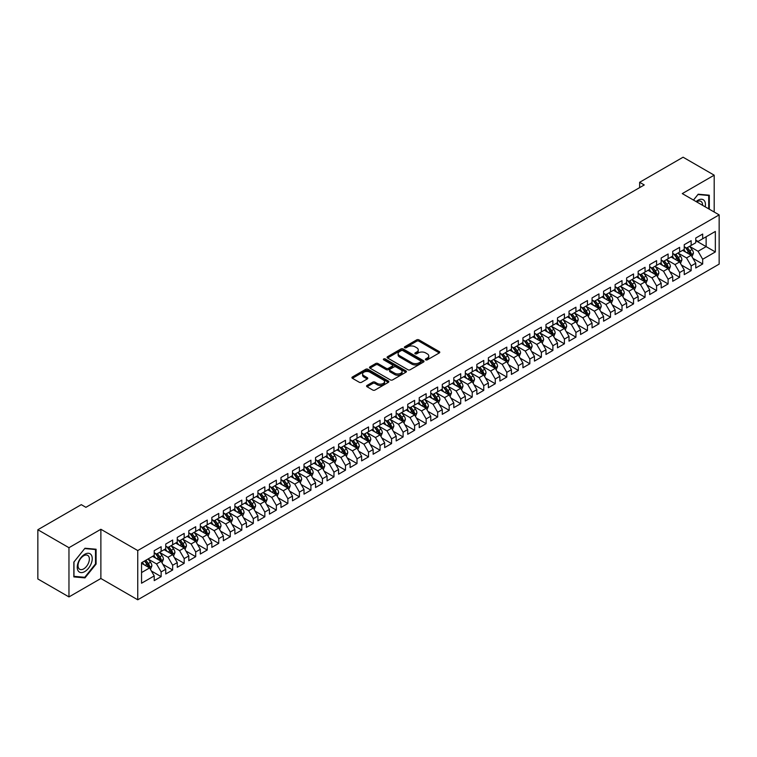 <?xml version="1.0" encoding="UTF-8"?>
<svg xmlns="http://www.w3.org/2000/svg" width="757" height="757" viewBox="0 0 757 757"><rect width="100%" height="100%" fill="white"/><g stroke="black" fill="none" stroke-linecap="round" stroke-linejoin="round"><path stroke-width="1.14" d="M425.718 359.859A1.117 0.643 0 0 0 427.298 359.859L439.315 352.923A1.599 0.927 0 0 0 439.779 352.27A1.599 0.927 0 0 0 439.315 351.617L418.962 339.865A1.599 0.927 0 0 0 416.7 339.865L404.683 346.801A1.117 0.643 0 0 0 406.263 347.718L407.815 346.82A5.119 2.952 0 0 1 415.054 346.82L416.757 347.794A5.119 2.952 0 0 1 418.252 349.885A5.119 2.952 0 0 1 416.757 351.977L415.196 352.876A1.117 0.643 0 0 0 416.785 353.784L418.337 352.885A5.119 2.952 0 0 1 425.576 352.885L427.27 353.869A5.119 2.952 0 0 1 428.765 355.96A5.119 2.952 0 0 1 427.27 358.052L425.718 358.941A1.117 0.643 0 0 0 425.718 359.859L425.718 358.941M367.05 385.436A1.599 0.927 0 0 0 366.577 386.089A1.599 0.927 0 0 0 367.05 386.742L372.756 390.044A1.599 0.927 0 0 0 375.018 390.044L388.369 382.342A1.599 0.927 0 0 0 388.833 381.689A1.599 0.927 0 0 0 388.369 381.036L368.006 369.274A1.599 0.927 0 0 0 365.745 369.274L352.402 376.986A1.599 0.927 0 0 0 351.929 377.639A1.599 0.927 0 0 0 352.402 378.292L359.301 382.276A1.599 0.927 0 0 0 361.562 382.276L367.268 378.973A1.599 0.927 0 0 0 367.741 378.32A1.599 0.927 0 0 0 367.268 377.667L363.852 375.69A4.277 2.47 0 0 1 362.594 373.949A4.277 2.47 0 0 1 365.243 371.668A4.277 2.47 0 0 1 369.899 372.198L383.307 379.938A4.277 2.47 0 0 1 384.556 381.689A4.277 2.47 0 0 1 381.916 383.969A4.277 2.47 0 0 1 377.251 383.43L375.018 382.143A1.599 0.927 0 0 0 372.756 382.143L367.05 385.436L367.05 386.742M68.963 547.699L68.963 596.923L100.88 578.499L100.88 529.275L68.963 547.699L37.85 529.739L81.292 504.654L85.901 507.322L644.254 184.954L639.646 182.295L639.646 187.613M100.88 529.275L137.746 550.557L719.15 214.884L719.15 264.117L137.746 599.79L137.746 550.557M714.192 212.026L714.192 175.179L682.284 193.603L719.15 214.884M714.192 175.179L683.088 157.21L639.646 182.295M407.928 369.738A1.599 0.927 0 0 0 410.19 369.738L423.542 362.035A1.599 0.927 0 0 0 424.005 361.382A1.599 0.927 0 0 0 423.542 360.72L403.178 348.968A1.599 0.927 0 0 0 400.917 348.968L387.575 356.679A1.599 0.927 0 0 0 387.101 357.332A1.599 0.927 0 0 0 387.575 357.985L407.928 369.738M384.121 360.105A1.117 0.643 0 0 1 385.256 360.256L405.932 372.198L392.609 379.891A1.599 0.927 0 0 1 390.347 379.891L369.984 368.139L369.984 366.833A1.599 0.927 0 0 0 369.52 367.486A1.599 0.927 0 0 0 369.984 368.139M369.984 366.833L375.699 363.53A1.599 0.927 0 0 1 377.961 363.53L386.212 368.299A1.599 0.927 0 0 0 388.473 368.299L392.268 366.114A1.599 0.927 0 0 0 392.732 365.461A1.599 0.927 0 0 0 392.268 364.808L383.676 359.84A1.117 0.643 0 0 1 385.256 358.932L405.951 370.883A1.599 0.927 0 0 1 406.424 371.536A1.599 0.927 0 0 1 405.951 372.189L405.951 370.883M695.759 240.631L706.13 246.621L706.13 236.771L715.346 231.453L702.676 238.767L702.676 234.045L695.759 238.039L695.759 242.76L691.15 245.419L691.15 240.698L684.243 244.691L684.243 249.413L679.625 252.072L679.625 247.35L672.718 251.343L672.718 256.065L668.109 258.724L668.109 254.002L661.192 257.995L661.192 262.717L656.584 265.376L656.584 260.654L649.676 264.647L649.676 269.369L645.059 272.028L645.059 267.306L638.151 271.299L638.151 276.021L633.543 278.68L633.543 273.958L626.626 277.951L626.626 282.673L622.017 285.332L622.017 280.61L615.11 284.604L615.11 289.325L610.502 291.984L610.502 287.263L603.584 291.256L603.584 295.978L598.976 298.637L598.976 293.915L592.059 297.908L592.059 302.63L587.451 305.289L587.451 300.567L580.543 304.56L580.543 309.282L575.935 311.941L575.935 307.219L569.018 311.212L569.018 315.934L564.41 318.593L564.41 313.871L557.493 317.864L557.493 322.586L552.884 325.245L552.884 320.523L545.977 324.516L545.977 329.238L541.369 331.897L541.369 327.175L534.451 331.169L534.451 335.89L529.843 338.549L529.843 333.828L522.926 337.821L522.926 342.543L518.318 345.201L518.318 340.48L511.41 344.473L511.41 349.195L506.802 351.854L506.802 347.132L499.885 351.125L499.885 355.847L495.277 358.506L495.277 353.784L488.36 357.777L488.36 362.499L483.751 365.158L483.751 360.436L476.844 364.429L476.844 369.151L472.236 371.81L472.236 367.088L465.318 371.081L465.318 375.803L460.71 378.462L460.71 373.74L453.793 377.734L453.793 382.455L449.185 385.114L449.185 380.393L442.277 384.386L442.277 389.107L437.669 391.766L437.669 387.045L430.752 391.038L430.752 395.76L426.144 398.419L426.144 393.697L419.227 397.69L419.227 402.412L414.618 405.071L414.618 400.349L407.711 404.342L407.711 409.064L403.103 411.732L403.103 407.001L396.185 410.994L396.185 415.716L391.577 418.384L391.577 413.653L384.66 417.646L384.66 422.368L380.052 425.037L380.052 420.305L373.144 424.298L373.144 429.02L368.536 431.689L368.536 426.957L361.619 430.951L361.619 435.672L357.011 438.341L357.011 433.61L350.094 437.603L350.094 442.325L345.485 444.993L345.485 440.262L338.578 444.255L338.578 448.977L333.969 451.645L333.969 446.914L327.052 450.907L327.052 455.629L322.444 458.297L322.444 453.566L315.537 457.559L315.537 462.281L310.919 464.949L310.919 460.218L304.011 464.211L304.011 468.933L299.403 471.602L299.403 466.87L292.486 470.863L292.486 475.585L287.878 478.254L287.878 473.522L280.97 477.516L280.97 482.237L276.352 484.906L276.352 480.175L269.445 484.168L269.445 488.89L264.836 491.558L264.836 486.827L257.919 490.82L257.919 495.542L253.311 498.21L253.311 493.479L246.403 497.472L246.403 502.194L241.795 504.862L241.795 500.131L234.878 504.124L234.878 508.846L230.27 511.514L230.27 506.783L223.353 510.776L223.353 515.498L218.745 518.167L218.745 513.435L211.837 517.428L211.837 522.15L207.229 524.819L207.229 520.087L200.312 524.081L200.312 528.802L195.703 531.471L195.703 526.74L188.786 530.733L188.786 535.454L184.178 538.123L184.178 533.401L177.27 537.385L177.27 542.107L172.662 544.775L172.662 540.053L165.745 544.037L165.745 548.759L161.137 551.427L161.137 546.705L154.22 550.689L154.22 555.411L141.55 562.735L141.55 583.221L154.22 575.907L149.612 567.92L141.55 563.265M715.346 231.453L715.346 251.939L702.676 259.263L698.068 251.277L689.712 246.451M692.939 258.364L702.676 263.985L702.676 259.263M702.676 263.985L695.759 267.978L695.759 263.247L691.15 265.915L686.542 257.929L678.187 253.103M681.414 265.016L691.15 270.637L691.15 265.915M691.15 270.637L684.243 274.63L684.243 269.899L679.625 272.567L675.017 264.581L666.671 259.755M669.898 271.668L679.625 277.289L679.625 272.567M679.625 277.289L672.718 281.282L672.718 276.551L668.109 279.219L663.501 271.233L655.146 266.407M658.372 278.321L668.109 283.941L668.109 279.219M668.109 283.941L661.192 287.934L661.192 283.203L656.584 285.872L651.976 277.885L643.62 273.059M646.847 284.973L656.584 290.593L656.584 285.872M656.584 290.593L649.676 294.587L649.676 289.855L645.059 292.524L640.45 284.537L632.104 279.712M635.331 291.625L645.059 297.246L645.059 292.524M645.059 297.246L638.151 301.239L638.151 296.507L633.543 299.176L628.935 291.19L620.579 286.364M623.806 298.277L633.543 303.898L633.543 299.176M633.543 303.898L626.626 307.891L626.626 303.16L622.017 305.828L617.409 297.842L609.054 293.016M612.281 304.929L622.017 310.55L622.017 305.828M622.017 310.55L615.11 314.543L615.11 309.812L610.502 312.48L605.884 304.494L597.538 299.668M600.765 311.581L610.502 317.202L610.502 312.48M610.502 317.202L603.584 321.195L603.584 316.464L598.976 319.132L594.368 311.146L586.013 306.32M589.239 318.233L598.976 323.854L598.976 319.132M598.976 323.854L592.059 327.847L592.059 323.116L587.451 325.784L582.843 317.798L574.487 312.972M577.714 324.885L587.451 330.506L587.451 325.784M587.451 330.506L580.543 334.499L580.543 329.768L575.935 332.437L571.317 324.45L562.971 319.624M566.198 331.538L575.935 337.158L575.935 332.437M575.935 337.158L569.018 341.152L569.018 336.42L564.41 339.089L559.802 331.102L551.446 326.276M554.673 338.19L564.41 343.81L564.41 339.089M564.41 343.81L557.493 347.804L557.493 343.082L552.884 345.741L548.276 337.754L539.921 332.929M543.148 344.842L552.884 350.463L552.884 345.741M552.884 350.463L545.977 354.456L545.977 349.734L541.369 352.393L536.76 344.407L528.405 339.581M531.632 351.494L541.369 357.115L541.369 352.393M541.369 357.115L534.451 361.108L534.451 356.386L529.843 359.045L525.235 351.059L516.88 346.233M520.106 358.146L529.843 363.767L529.843 359.045M529.843 363.767L522.926 367.76L522.926 363.038L518.318 365.697L513.71 357.711L505.354 352.885M508.581 364.798L518.318 370.419L518.318 365.697M518.318 370.419L511.41 374.412L511.41 369.69L506.802 372.349L502.194 364.363L493.838 359.537M497.065 371.45L506.802 377.071L506.802 372.349M506.802 377.071L499.885 381.064L499.885 376.343L495.277 379.002L490.668 371.015L482.313 366.189M485.54 378.103L495.277 383.723L495.277 379.002M495.277 383.723L488.36 387.716L488.36 382.995L483.751 385.654L479.143 377.667L470.788 372.841M474.014 384.755L483.751 390.375L483.751 385.654M483.751 390.375L476.844 394.369L476.844 389.647L472.236 392.306L467.627 384.319L459.272 379.494M462.499 391.407L472.236 397.028L472.236 392.306M472.236 397.028L465.318 401.021L465.318 396.299L460.71 398.958L456.102 390.972L447.747 386.146M450.973 398.059L460.71 403.68L460.71 398.958M460.71 403.68L453.793 407.673L453.793 402.951L449.185 405.61L444.577 397.624L436.221 392.798M439.448 404.711L449.185 410.332L449.185 405.61M449.185 410.332L442.277 414.325L442.277 409.603L437.669 412.262L433.061 404.276L424.705 399.45M427.932 411.363L437.669 416.984L437.669 412.262M437.669 416.984L430.752 420.977L430.752 416.255L426.144 418.914L421.535 410.928L413.18 406.102M416.407 418.015L426.144 423.636L426.144 418.914M426.144 423.636L419.227 427.629L419.227 422.908L414.618 425.566L410.01 417.58L401.655 412.754M404.881 424.668L414.618 430.288L414.618 425.566M414.618 430.288L407.711 434.281L407.711 429.56L403.103 432.219L398.494 424.232L390.139 419.406M393.366 431.32L403.103 436.94L403.103 432.219M403.103 436.94L396.185 440.934L396.185 436.212L391.577 438.871L386.969 430.884L378.614 426.059M381.84 437.972L391.577 443.593L391.577 438.871M391.577 443.593L384.66 447.586L384.66 442.864L380.052 445.523L375.444 437.537L367.098 432.72M370.315 444.624L380.052 450.245L380.052 445.523M380.052 450.245L373.144 454.238L373.144 449.516L368.536 452.175L363.928 444.189L355.572 439.372M358.799 451.276L368.536 456.897L368.536 452.175M368.536 456.897L361.619 460.89L361.619 456.168L357.011 458.827L352.402 450.841L344.047 446.024M347.274 457.928L357.011 463.549L357.011 458.827M357.011 463.549L350.094 467.542L350.094 462.82L345.485 465.479L340.877 457.493L332.531 452.677M335.758 464.58L345.485 470.201L345.485 465.479M345.485 470.201L338.578 474.194L338.578 469.472L333.969 472.131L329.361 464.145L321.006 459.329M324.233 471.233L333.969 476.853L333.969 472.131M333.969 476.853L327.052 480.846L327.052 476.125L322.444 478.784L317.836 470.797L309.481 465.981M312.707 477.885L322.444 483.505L322.444 478.784M322.444 483.505L315.537 487.499L315.537 482.777L310.919 485.436L306.311 477.449L297.965 472.633M301.191 484.537L310.919 490.158L310.919 485.436M310.919 490.158L304.011 494.151L304.011 489.429L299.403 492.088L294.795 484.102L286.439 479.285M289.666 491.189L299.403 496.81L299.403 492.088M299.403 496.81L292.486 500.803L292.486 496.081L287.878 498.74L283.269 490.754L274.914 485.937M278.141 497.841L287.878 503.462L287.878 498.74M287.878 503.462L280.97 507.455L280.97 502.733L276.352 505.392L271.744 497.406L263.398 492.589M266.625 504.493L276.352 510.114L276.352 505.392M276.352 510.114L269.445 514.107L269.445 509.385L264.836 512.044L260.228 504.058L251.873 499.242M255.1 511.145L264.836 516.766L264.836 512.044M264.836 516.766L257.919 520.759L257.919 516.037L253.311 518.696L248.703 510.71L240.347 505.894M243.574 517.797L253.311 523.418L253.311 518.696M253.311 523.418L246.403 527.411L246.403 522.69L241.795 525.349L237.178 517.362L228.832 512.546M232.058 524.45L241.795 530.07L241.795 525.349M241.795 530.07L234.878 534.063L234.878 529.342L230.27 532.001L225.662 524.014L217.306 519.198M220.533 531.102L230.27 536.722L230.27 532.001M230.27 536.722L223.353 540.716L223.353 535.994L218.745 538.653L214.136 530.666L205.781 525.85M209.008 537.754L218.745 543.375L218.745 538.653M218.745 543.375L211.837 547.368L211.837 542.646L207.229 545.305L202.611 537.319L194.265 532.502M197.492 544.406L207.229 550.027L207.229 545.305M207.229 550.027L200.312 554.02L200.312 549.298L195.703 551.957L191.095 543.971L182.74 539.154M185.967 551.058L195.703 556.679L195.703 551.957M195.703 556.679L188.786 560.672L188.786 555.95L184.178 558.609L179.57 550.623L171.214 545.806M174.441 557.71L184.178 563.331L184.178 558.609M184.178 563.331L177.27 567.324L177.27 562.602L172.662 565.261L168.054 557.275L159.699 552.459M162.925 564.362L172.662 569.983L172.662 565.261M172.662 569.983L165.745 573.976L165.745 569.255L161.137 571.913L156.529 563.927L148.173 559.111M151.4 571.015L161.137 576.635L161.137 571.913M161.137 576.635L154.22 580.628L154.22 575.907M154.22 552.752L156.529 554.086L161.137 551.427M141.55 572.576L149.612 567.92M165.745 546.1L168.054 547.434L172.662 544.775M156.529 563.927L161.137 561.268L152.611 556.348M165.745 569.255L161.137 561.268M177.27 539.448L179.57 540.782L184.178 538.123M168.054 557.275L172.662 554.616L164.127 549.696M177.27 562.602L172.662 554.616M188.786 532.796L191.095 534.13L195.703 531.471M179.57 550.623L184.178 547.964L175.652 543.043M188.786 555.95L184.178 547.964M200.312 526.143L202.611 527.478L207.229 524.819M191.095 543.971L195.703 541.312L187.178 536.391M200.312 549.298L195.703 541.312M211.837 519.491L214.136 520.825L218.745 518.167M202.611 537.319L207.229 534.66L198.694 529.739M211.837 542.646L207.229 534.66M223.353 512.839L225.662 514.173L230.27 511.514M214.136 530.666L218.745 528.008L210.219 523.087M223.353 535.994L218.745 528.008M234.878 506.187L237.178 507.521L241.795 504.862M225.662 524.014L230.27 521.355L221.744 516.435M234.878 529.342L230.27 521.355M246.403 499.535L248.703 500.869L253.311 498.21M237.178 517.362L241.795 514.703L233.26 509.783M246.403 522.69L241.795 514.703M257.919 492.883L260.228 494.217L264.836 491.558M248.703 510.71L253.311 508.051L244.785 503.131M257.919 516.037L253.311 508.051M269.445 486.231L271.744 487.565L276.352 484.906M260.228 504.058L264.836 501.399L256.311 496.478M269.445 509.385L264.836 501.399M280.97 479.578L283.269 480.913L287.878 478.254M271.744 497.406L276.352 494.747L267.827 489.826M280.97 502.733L276.352 494.747M292.486 472.926L294.795 474.26L299.403 471.602M283.269 490.754L287.878 488.095L279.352 483.174M292.486 496.081L287.878 488.095M304.011 466.274L306.311 467.608L310.919 464.949M294.795 484.102L299.403 481.443L290.877 476.522M304.011 489.429L299.403 481.443M315.537 459.622L317.836 460.956L322.444 458.297M306.311 477.449L310.919 474.79L302.393 469.87M315.537 482.777L310.919 474.79M327.052 452.97L329.361 454.304L333.969 451.645M317.836 470.797L322.444 468.138L313.918 463.218M327.052 476.125L322.444 468.138M338.578 446.318L340.877 447.652L345.485 444.993M329.361 464.145L333.969 461.486L325.444 456.566M338.578 469.472L333.969 461.486M350.094 439.666L352.402 441L357.011 438.341M340.877 457.493L345.485 454.834L336.96 449.913M350.094 462.82L345.485 454.834M361.619 433.013L363.928 434.348L368.536 431.689M352.402 450.841L357.011 448.182L348.485 443.261M361.619 456.168L357.011 448.182M373.144 426.361L375.444 427.696L380.052 425.037M363.928 444.189L368.536 441.53L360.01 436.609M373.144 449.516L368.536 441.53M384.66 419.709L386.969 421.043L391.577 418.384M375.444 437.537L380.052 434.878L371.526 429.957M384.66 442.864L380.052 434.878M396.185 413.057L398.494 414.391L403.103 411.732M386.969 430.884L391.577 428.225L383.051 423.305M396.185 436.212L391.577 428.225M407.711 406.405L410.01 407.739L414.618 405.071M398.494 424.232L403.103 421.573L394.577 416.653M407.711 429.56L403.103 421.573M419.227 399.753L421.535 401.087L426.144 398.419M410.01 417.58L414.618 414.921L406.093 410.001M419.227 422.908L414.618 414.921M430.752 393.101L433.061 394.435L437.669 391.766M421.535 410.928L426.144 408.269L417.618 403.349M430.752 416.255L426.144 408.269M442.277 386.448L444.577 387.783L449.185 385.114M433.061 404.276L437.669 401.617L429.143 396.696M442.277 409.603L437.669 401.617M453.793 379.796L456.102 381.131L460.71 378.462M444.577 397.624L449.185 394.965L440.659 390.044M453.793 402.951L449.185 394.965M465.318 373.144L467.627 374.478L472.236 371.81M456.102 390.972L460.71 388.313L452.184 383.392M465.318 396.299L460.71 388.313M476.844 366.492L479.143 367.826L483.751 365.158M467.627 384.319L472.236 381.66L463.71 376.74M476.844 389.647L472.236 381.66M488.36 359.84L490.668 361.174L495.277 358.506M479.143 377.667L483.751 375.008L475.226 370.088M488.36 382.995L483.751 375.008M499.885 353.188L502.194 354.522L506.802 351.854M490.668 371.015L495.277 368.356L486.751 363.436M499.885 376.343L495.277 368.356M511.41 346.536L513.71 347.87L518.318 345.201M502.194 364.363L506.802 361.704L498.276 356.784M511.41 369.69L506.802 361.704M522.926 339.884L525.235 341.218L529.843 338.549M513.71 357.711L518.318 355.052L509.792 350.131M522.926 363.038L518.318 355.052M534.451 333.231L536.76 334.566L541.369 331.897M525.235 351.059L529.843 348.4L521.318 343.479M534.451 356.386L529.843 348.4M545.977 326.579L548.276 327.913L552.884 325.245M536.76 344.407L541.369 341.748L532.833 336.827M545.977 349.734L541.369 341.748M557.493 319.927L559.802 321.261L564.41 318.593M548.276 337.754L552.884 335.096L544.359 330.175M557.493 343.082L552.884 335.096M569.018 313.275L571.317 314.609L575.935 311.941M559.802 331.102L564.41 328.443L555.884 323.523M569.018 336.42L564.41 328.443M580.543 306.623L582.843 307.957L587.451 305.289M571.317 324.45L575.935 321.791L567.4 316.871M580.543 329.768L575.935 321.791M592.059 299.971L594.368 301.305L598.976 298.637M582.843 317.798L587.451 315.139L578.925 310.219M592.059 323.116L587.451 315.139M603.584 293.319L605.884 294.653L610.502 291.984M594.368 311.146L598.976 308.487L590.451 303.566M603.584 316.464L598.976 308.487M615.11 286.666L617.409 288.001L622.017 285.332M605.884 304.494L610.502 301.835L601.966 296.914M615.11 309.812L610.502 301.835M626.626 280.014L628.935 281.349L633.543 278.68M617.409 297.842L622.017 295.183L613.492 290.262M626.626 303.16L622.017 295.183M638.151 273.362L640.45 274.696L645.059 272.028M628.935 291.19L633.543 288.531L625.017 283.61M638.151 296.507L633.543 288.531M649.676 266.71L651.976 268.044L656.584 265.376M640.45 284.537L645.059 281.878L636.533 276.958M649.676 289.855L645.059 281.878M661.192 260.058L663.501 261.392L668.109 258.724M651.976 277.885L656.584 275.226L648.058 270.306M661.192 283.203L656.584 275.226M672.718 253.406L675.017 254.74L679.625 252.072M663.501 271.233L668.109 268.574L659.584 263.654M672.718 276.551L668.109 268.574M684.243 246.754L686.542 248.088L691.15 245.419M675.017 264.581L679.625 261.922L671.099 257.002M684.243 269.899L679.625 261.922M695.759 240.101L698.068 241.436L702.676 238.767M686.542 257.929L691.15 255.27L682.625 250.349M695.759 263.247L691.15 255.27M37.85 529.739L37.85 578.963L68.963 596.923M100.88 578.499L137.746 599.79M698.068 251.277L706.13 246.621L715.346 251.939M709.3 209.197L709.3 195.202L698.181 194.208L693.478 200.066M96.092 564.06L96.092 549.232L84.973 548.238L73.855 562.072L73.855 576.9L84.973 577.894L96.092 564.06L95.514 563.728M426.163 360.02L427.27 359.376A5.119 2.952 0 0 0 428.765 357.285L428.765 355.96M418.252 349.885L418.252 351.22A5.119 2.952 0 0 1 416.757 353.301L415.64 353.945M439.297 352.932L418.962 341.189A1.599 0.927 0 0 0 416.7 341.189L405.127 347.87M423.513 362.045L403.178 350.302A1.599 0.927 0 0 0 400.917 350.302L387.593 357.995M420.712 361.837A1.117 0.643 0 0 0 420.712 360.919L402.838 350.605A1.117 0.643 0 0 0 401.257 350.605L399.62 351.551A5.119 2.952 0 0 0 398.116 353.642A5.119 2.952 0 0 0 399.62 355.733L411.836 362.783A5.119 2.952 0 0 0 419.075 362.783L420.712 361.837L420.712 363.161A1.117 0.643 0 0 0 421.034 362.707L421.034 361.382M398.116 353.642L398.116 354.967A5.119 2.952 0 0 0 399.62 357.058L399.62 355.733M420.712 363.161L419.075 364.108A5.119 2.952 0 0 1 411.836 364.108L399.62 357.058M370.012 368.148L375.699 364.865L375.699 363.53M392.732 365.461L392.732 366.785A1.599 0.927 0 0 1 392.268 367.438L388.473 369.634A1.599 0.927 0 0 1 386.212 369.634L377.961 364.865A1.599 0.927 0 0 0 375.699 364.865M394.785 373.248A4.277 2.47 0 0 0 399.45 373.778A4.277 2.47 0 0 0 402.09 371.498A4.277 2.47 0 0 0 400.832 369.747L396.11 367.022A1.599 0.927 0 0 0 393.848 367.022L390.063 369.217A1.599 0.927 0 0 0 389.59 369.87A1.599 0.927 0 0 0 390.063 370.523L394.785 373.248L394.785 374.573A4.277 2.47 0 0 0 399.45 375.112A4.277 2.47 0 0 0 402.09 372.832L402.09 371.498M389.59 369.87L389.59 371.195A1.599 0.927 0 0 0 390.063 371.848L390.063 370.523M394.785 374.573L390.063 371.848M384.556 381.689L384.556 383.014A4.277 2.47 0 0 1 381.916 385.294A4.277 2.47 0 0 1 377.251 384.764L375.018 383.468A1.599 0.927 0 0 0 372.756 383.468L367.069 386.761M362.594 373.949L362.594 375.273A4.277 2.47 0 0 0 363.852 377.024L363.852 375.69M367.249 378.983L363.852 377.024M388.341 382.351L368.006 370.608A1.599 0.927 0 0 0 365.745 370.608L352.421 378.301M83.8 577.212L84.973 577.894M692.002 256.746L693.431 253.254A4.315 2.489 -120 0 0 692.059 249.583L689.608 246.318M685.71 252.128L683.845 249.64M685.265 247.34L688.482 251.646A4.315 2.489 60 0 1 689.722 254.238L691.103 253.444A4.315 2.489 -120 0 0 689.864 250.841L687.413 247.577M686.022 247.785L689.04 251.816A2.195 1.268 60 0 1 689.447 252.488L691.103 253.444M680.486 263.398L681.906 259.906A4.315 2.489 -120 0 0 680.534 256.235L678.083 252.97M674.184 258.78L672.32 256.292M673.739 253.992L676.957 258.298A4.315 2.489 60 0 1 678.196 260.891L679.578 260.096A4.315 2.489 -120 0 0 678.348 257.494L675.897 254.229M674.496 254.437L677.524 258.468A2.195 1.268 60 0 1 677.922 259.14L679.578 260.096M668.961 270.05L670.39 266.559A4.315 2.489 -120 0 0 669.008 262.887L666.567 259.623M662.659 265.433L660.804 262.944M662.214 260.645L665.441 264.95A4.315 2.489 60 0 1 666.671 267.543L668.053 266.748A4.315 2.489 -120 0 0 666.822 264.146L664.372 260.881M662.981 261.089L665.999 265.12A2.195 1.268 60 0 1 666.397 265.792L668.053 266.748M705.212 206.841A10.589 6.113 120 0 0 704.436 200.832A10.589 6.113 120 0 0 696.109 201.58M702.562 205.317A8.015 4.627 120 0 0 701.805 202.185A8.015 4.627 120 0 0 700.906 201.353A8.015 4.627 120 0 0 696.648 201.901M697.926 194.521L708.722 195.505L708.722 208.866M708.013 195.088L708.722 195.505M693.497 200.075L697.954 194.54M78.255 571.005A10.589 6.113 120 0 0 88.493 568.261A10.589 6.113 120 0 0 91.228 554.862A10.589 6.113 120 0 0 80.999 557.606A10.589 6.113 120 0 0 78.255 571.005M78.785 568.431A8.015 4.627 120 0 0 79.684 569.273A8.015 4.627 120 0 0 87.15 565.526A8.015 4.627 120 0 0 88.607 556.215A8.015 4.627 120 0 0 87.708 555.383A8.015 4.627 120 0 0 80.242 559.12A8.015 4.627 120 0 0 78.785 568.431M84.746 548.57L95.514 549.535L95.514 563.899L84.746 577.298L73.968 576.332L73.968 561.968L84.718 548.551M94.805 549.118L95.514 549.535M657.436 276.702L658.864 273.211A4.315 2.489 -120 0 0 657.492 269.539L655.042 266.275M651.143 272.085L649.279 269.596M650.698 267.297L653.916 271.602A4.315 2.489 60 0 1 655.155 274.195L656.537 273.4A4.315 2.489 -120 0 0 655.297 270.798L652.856 267.533M651.455 267.741L654.474 271.772A2.195 1.268 60 0 1 654.881 272.444L656.537 273.4M645.92 283.355L647.349 279.863A4.315 2.489 -120 0 0 645.967 276.191L643.516 272.927M639.618 278.737L637.754 276.248M639.173 273.949L642.39 278.254A4.315 2.489 60 0 1 643.63 280.847L645.011 280.052A4.315 2.489 -120 0 0 643.781 277.45L641.33 274.185M639.93 274.394L642.958 278.425A2.195 1.268 60 0 1 643.355 279.096L645.011 280.052M634.394 290.007L635.823 286.515A4.315 2.489 -120 0 0 634.442 282.844L632 279.579M628.092 285.389L626.238 282.9M627.648 280.601L630.874 284.906A4.315 2.489 60 0 1 632.104 287.499L633.495 286.704A4.315 2.489 -120 0 0 632.256 284.102L629.805 280.838M628.414 281.046L631.433 285.077A2.195 1.268 60 0 1 631.83 285.749L633.495 286.704M622.869 296.659L624.298 293.177A4.315 2.489 -120 0 0 622.926 289.496L620.475 286.231M616.577 292.041L614.712 289.553M616.132 287.253L619.349 291.559A4.315 2.489 60 0 1 620.589 294.151L621.97 293.356A4.315 2.489 -120 0 0 620.731 290.754L618.289 287.49M616.889 287.698L619.907 291.729A2.195 1.268 60 0 1 620.314 292.401L621.97 293.356M611.353 303.311L612.782 299.829A4.315 2.489 -120 0 0 611.401 296.148L608.95 292.883M605.051 298.693L603.187 296.205M604.606 293.905L607.824 298.211A4.315 2.489 60 0 1 609.063 300.803L610.445 300.009A4.315 2.489 -120 0 0 609.215 297.416L606.764 294.142M605.363 294.35L608.391 298.381A2.195 1.268 60 0 1 608.789 299.053L610.445 300.009M599.828 309.963L601.257 306.481A4.315 2.489 -120 0 0 599.875 302.8L597.434 299.535M593.526 305.345L591.671 302.857M593.081 300.557L596.308 304.863A4.315 2.489 60 0 1 597.538 307.456L598.929 306.661A4.315 2.489 -120 0 0 597.689 304.068L595.239 300.794M593.848 301.002L596.866 305.033A2.195 1.268 60 0 1 597.264 305.705L598.929 306.661M588.303 316.615L589.731 313.133A4.315 2.489 -120 0 0 588.359 309.452L585.909 306.188M582.01 311.998L580.146 309.509M581.565 307.21L584.783 311.515A4.315 2.489 60 0 1 586.022 314.108L587.404 313.313A4.315 2.489 -120 0 0 586.164 310.72L583.723 307.446M582.322 307.654L585.341 311.685A2.195 1.268 60 0 1 585.748 312.357L587.404 313.313M576.787 323.267L578.216 319.785A4.315 2.489 -120 0 0 576.834 316.104L574.383 312.84M570.485 318.65L568.621 316.161M570.04 313.862L573.257 318.167A4.315 2.489 60 0 1 574.497 320.76L575.878 319.965A4.315 2.489 -120 0 0 574.648 317.372L572.197 314.098M570.797 314.306L573.825 318.337A2.195 1.268 60 0 1 574.222 319.009L575.878 319.965M565.261 329.92L566.69 326.437A4.315 2.489 -120 0 0 565.309 322.756L562.867 319.492M558.959 325.302L557.105 322.813M558.515 320.514L561.741 324.819A4.315 2.489 60 0 1 562.971 327.412L564.362 326.617A4.315 2.489 -120 0 0 563.123 324.024L560.672 320.75M559.281 320.959L562.3 324.99A2.195 1.268 60 0 1 562.697 325.661L564.362 326.617M553.736 336.572L555.165 333.089A4.315 2.489 -120 0 0 553.793 329.409L551.342 326.144M547.443 331.954L545.579 329.465M546.999 327.166L550.216 331.471A4.315 2.489 60 0 1 551.456 334.064L552.837 333.269A4.315 2.489 -120 0 0 551.598 330.677L549.156 327.403M547.756 327.611L550.774 331.642A2.195 1.268 60 0 1 551.181 332.314L552.837 333.269M542.22 343.224L543.649 339.742A4.315 2.489 -120 0 0 542.267 336.061L539.817 332.796M535.918 338.606L534.054 336.117M535.473 333.818L538.7 338.124A4.315 2.489 60 0 1 539.93 340.716L541.312 339.921A4.315 2.489 -120 0 0 540.082 337.329L537.631 334.055M536.23 334.263L539.258 338.294A2.195 1.268 60 0 1 539.656 338.966L541.312 339.921M530.695 349.876L532.124 346.394A4.315 2.489 -120 0 0 530.742 342.713L528.301 339.448M524.393 345.258L522.538 342.77M523.948 340.47L527.175 344.776A4.315 2.489 60 0 1 528.405 347.368L529.796 346.574A4.315 2.489 -120 0 0 528.556 343.981L526.106 340.707M524.715 340.915L527.733 344.946A2.195 1.268 60 0 1 528.131 345.618L529.796 346.574M519.17 356.528L520.598 353.046A4.315 2.489 -120 0 0 519.226 349.365L516.776 346.1M512.877 351.91L511.013 349.422M512.432 347.122L515.649 351.428A4.315 2.489 60 0 1 516.889 354.021L518.271 353.226A4.315 2.489 -120 0 0 517.031 350.633L514.59 347.359M513.189 347.567L516.208 351.598A2.195 1.268 60 0 1 516.615 352.27L518.271 353.226M507.654 363.18L509.083 359.698A4.315 2.489 -120 0 0 507.701 356.017L505.25 352.753M501.352 358.563L499.497 356.074M500.907 353.774L504.134 358.08A4.315 2.489 60 0 1 505.364 360.673L506.745 359.878A4.315 2.489 -120 0 0 505.515 357.285L503.064 354.011M501.664 354.219L504.692 358.25A2.195 1.268 60 0 1 505.089 358.922L506.745 359.878M496.128 369.832L497.557 366.35A4.315 2.489 -120 0 0 496.176 362.669L493.734 359.405M489.826 365.215L487.972 362.726M489.382 360.427L492.608 364.732A4.315 2.489 60 0 1 493.848 367.325L495.229 366.53A4.315 2.489 -120 0 0 493.99 363.937L491.539 360.663M490.148 360.871L493.167 364.902A2.195 1.268 60 0 1 493.564 365.574L495.229 366.53M484.603 376.484L486.032 373.002A4.315 2.489 -120 0 0 484.66 369.321L482.209 366.057M478.31 371.867L476.446 369.378M477.866 367.079L481.083 371.384A4.315 2.489 60 0 1 482.323 373.977L483.704 373.182A4.315 2.489 -120 0 0 482.464 370.589L480.023 367.315M478.623 367.524L481.651 371.555A2.195 1.268 60 0 1 482.048 372.226L483.704 373.182M473.087 383.137L474.516 379.654A4.315 2.489 -120 0 0 473.134 375.974L470.684 372.709M466.785 378.519L464.93 376.03M466.34 373.731L469.567 378.036A4.315 2.489 60 0 1 470.797 380.629L472.179 379.834A4.315 2.489 -120 0 0 470.949 377.241L468.498 373.967M467.097 374.176L470.125 378.207A2.195 1.268 60 0 1 470.523 378.878L472.179 379.834M461.562 389.789L462.991 386.307A4.315 2.489 -120 0 0 461.609 382.626L459.168 379.361M455.269 385.171L453.405 382.682M454.815 380.383L458.042 384.688A4.315 2.489 60 0 1 459.281 387.281L460.663 386.486A4.315 2.489 -120 0 0 459.423 383.894L456.973 380.62M455.582 380.828L458.6 384.859A2.195 1.268 60 0 1 458.997 385.531L460.663 386.486M450.037 396.441L451.465 392.959A4.315 2.489 -120 0 0 450.093 389.278L447.642 386.013M443.744 391.823L441.88 389.335M443.299 387.035L446.516 391.341A4.315 2.489 60 0 1 447.756 393.933L449.138 393.138A4.315 2.489 -120 0 0 447.898 390.546L445.457 387.272M444.056 387.48L447.084 391.511A2.195 1.268 60 0 1 447.482 392.183L449.138 393.138M438.521 403.093L439.949 399.611A4.315 2.489 -120 0 0 438.568 395.93L436.117 392.665M432.219 398.475L430.364 395.987M431.774 393.687L435.001 397.993A4.315 2.489 60 0 1 436.231 400.585L437.612 399.791A4.315 2.489 -120 0 0 436.382 397.198L433.931 393.924M432.531 394.132L435.559 398.163A2.195 1.268 60 0 1 435.956 398.835L437.612 399.791M426.995 409.745L428.424 406.263A4.315 2.489 -120 0 0 427.043 402.582L424.601 399.317M420.703 405.127L418.839 402.639M420.249 400.339L423.475 404.645A4.315 2.489 60 0 1 424.715 407.238L426.096 406.443A4.315 2.489 -120 0 0 424.857 403.85L422.406 400.576M421.015 400.784L424.034 404.815A2.195 1.268 60 0 1 424.431 405.487L426.096 406.443M415.47 416.397L416.899 412.915A4.315 2.489 -120 0 0 415.527 409.234L413.076 405.97M409.177 411.78L407.313 409.291M408.733 407.001L411.95 411.297A4.315 2.489 60 0 1 413.19 413.89L414.571 413.095A4.315 2.489 -120 0 0 413.331 410.502L410.89 407.228M409.49 407.436L412.518 411.467A2.195 1.268 60 0 1 412.915 412.139L414.571 413.095M403.954 423.049L405.383 419.567A4.315 2.489 -120 0 0 404.001 415.886L401.551 412.622M397.652 418.432L395.797 415.943M397.207 413.653L400.434 417.949A4.315 2.489 60 0 1 401.664 420.542L403.046 419.747A4.315 2.489 -120 0 0 401.816 417.154L399.365 413.88M397.964 414.088L400.992 418.119A2.195 1.268 60 0 1 401.39 418.791L403.046 419.747M392.429 429.702L393.858 426.219A4.315 2.489 -120 0 0 392.476 422.538L390.035 419.274M386.136 425.084L384.272 422.595M385.692 420.305L388.909 424.601A4.315 2.489 60 0 1 390.148 427.194L391.53 426.399A4.315 2.489 -120 0 0 390.29 423.806L387.839 420.532M386.448 420.741L389.467 424.772A2.195 1.268 60 0 1 389.874 425.443L391.53 426.399M380.903 436.354L382.332 432.872A4.315 2.489 -120 0 0 380.96 429.191L378.509 425.926M374.611 431.736L372.747 429.247M374.166 426.957L377.383 431.253A4.315 2.489 60 0 1 378.623 433.846L380.005 433.051A4.315 2.489 -120 0 0 378.765 430.459L376.324 427.185M374.923 427.393L377.951 431.424A2.195 1.268 60 0 1 378.349 432.096L380.005 433.051M369.388 443.006L370.816 439.524A4.315 2.489 -120 0 0 369.435 435.843L366.984 432.578M363.086 438.388L361.231 435.9M362.641 433.61L365.868 437.906A4.315 2.489 60 0 1 367.098 440.498L368.479 439.703A4.315 2.489 -120 0 0 367.249 437.111L364.798 433.837M363.398 434.045L366.426 438.076A2.195 1.268 60 0 1 366.823 438.748L368.479 439.703M357.862 449.658L359.291 446.176A4.315 2.489 -120 0 0 357.91 442.495L355.468 439.23M351.57 445.04L349.706 442.552M351.125 440.262L354.342 444.558A4.315 2.489 60 0 1 355.582 447.15L356.963 446.356A4.315 2.489 -120 0 0 355.724 443.763L353.273 440.489M351.882 440.697L354.901 444.728A2.195 1.268 60 0 1 355.307 445.4L356.963 446.356M346.346 456.31L347.766 452.828A4.315 2.489 -120 0 0 346.394 449.147L343.943 445.882M340.044 451.692L338.18 449.204M339.6 446.914L342.817 451.21A4.315 2.489 60 0 1 344.057 453.812L345.438 453.008A4.315 2.489 -120 0 0 344.198 450.415L341.757 447.141M340.357 447.349L343.385 451.38A2.195 1.268 60 0 1 343.782 452.052L345.438 453.008M334.821 462.962L336.25 459.48A4.315 2.489 -120 0 0 334.868 455.799L332.427 452.535M328.519 458.345L326.664 455.856M328.074 453.566L331.301 457.862A4.315 2.489 60 0 1 332.531 460.464L333.913 459.66A4.315 2.489 -120 0 0 332.683 457.067L330.232 453.793M328.841 454.001L331.859 458.032A2.195 1.268 60 0 1 332.257 458.704L333.913 459.66M323.296 469.614L324.725 466.132A4.315 2.489 -120 0 0 323.353 462.451L320.902 459.187M317.003 464.997L315.139 462.508M316.558 460.218L319.776 464.514A4.315 2.489 60 0 1 321.015 467.116L322.397 466.312A4.315 2.489 -120 0 0 321.157 463.719L318.706 460.445M317.315 460.653L320.334 464.684A2.195 1.268 60 0 1 320.741 465.356L322.397 466.312M311.78 476.267L313.199 472.784A4.315 2.489 -120 0 0 311.827 469.103L309.376 465.839M305.478 471.649L303.614 469.16M305.033 466.87L308.25 471.166A4.315 2.489 60 0 1 309.49 473.768L310.872 472.964A4.315 2.489 -120 0 0 309.641 470.371L307.191 467.097M305.79 467.306L308.818 471.337A2.195 1.268 60 0 1 309.216 472.008L310.872 472.964M300.255 482.919L301.683 479.436A4.315 2.489 -120 0 0 300.302 475.756L297.861 472.491M293.953 478.301L292.098 475.812M293.508 473.522L296.735 477.818A4.315 2.489 60 0 1 297.965 480.421L299.346 479.616A4.315 2.489 -120 0 0 298.116 477.024L295.665 473.75M294.274 473.958L297.293 477.989A2.195 1.268 60 0 1 297.69 478.661L299.346 479.616M288.729 489.571L290.158 486.089A4.315 2.489 -120 0 0 288.786 482.408L286.335 479.143M282.437 484.953L280.573 482.464M281.992 480.175L285.209 484.471A4.315 2.489 60 0 1 286.449 487.073L287.83 486.268A4.315 2.489 -120 0 0 286.591 483.676L284.149 480.402M282.749 480.61L285.767 484.641A2.195 1.268 60 0 1 286.174 485.313L287.83 486.268M277.213 496.223L278.642 492.741A4.315 2.489 -120 0 0 277.261 489.06L274.81 485.795M270.911 491.605L269.047 489.117M270.467 486.827L273.684 491.123A4.315 2.489 60 0 1 274.923 493.725L276.305 492.921A4.315 2.489 -120 0 0 275.075 490.328L272.624 487.054M271.224 487.262L274.252 491.293A2.195 1.268 60 0 1 274.649 491.965L276.305 492.921M265.688 502.875L267.117 499.393A4.315 2.489 -120 0 0 265.735 495.712L263.294 492.447M259.386 498.257L257.531 495.769M258.941 493.479L262.168 497.775A4.315 2.489 60 0 1 263.398 500.377L264.789 499.573A4.315 2.489 -120 0 0 263.55 496.98L261.099 493.706M259.708 493.914L262.726 497.945A2.195 1.268 60 0 1 263.124 498.617L264.789 499.573M254.163 509.527L255.592 506.045A4.315 2.489 -120 0 0 254.22 502.364L251.769 499.1M247.87 504.91L246.006 502.421M247.425 500.131L250.643 504.427A4.315 2.489 60 0 1 251.882 507.029L253.264 506.225A4.315 2.489 -120 0 0 252.024 503.632L249.583 500.358M248.182 500.566L251.201 504.597A2.195 1.268 60 0 1 251.608 505.269L253.264 506.225M242.647 516.179L244.076 512.697A4.315 2.489 -120 0 0 242.694 509.016L240.243 505.752M236.345 511.562L234.481 509.073M235.9 506.783L239.117 511.079A4.315 2.489 60 0 1 240.357 513.681L241.738 512.877A4.315 2.489 -120 0 0 240.508 510.284L238.058 507.01M236.657 507.218L239.685 511.249A2.195 1.268 60 0 1 240.083 511.921L241.738 512.877M231.122 522.832L232.55 519.349A4.315 2.489 -120 0 0 231.169 515.668L228.728 512.404M224.82 518.214L222.965 515.725M224.375 513.435L227.602 517.731A4.315 2.489 60 0 1 228.832 520.333L230.223 519.529A4.315 2.489 -120 0 0 228.983 516.936L226.532 513.662M225.141 513.871L228.16 517.902A2.195 1.268 60 0 1 228.557 518.573L230.223 519.529M219.596 529.484L221.025 526.001A4.315 2.489 -120 0 0 219.653 522.321L217.202 519.056M213.304 524.866L211.44 522.377M212.859 520.087L216.076 524.383A4.315 2.489 60 0 1 217.316 526.986L218.697 526.181A4.315 2.489 -120 0 0 217.458 523.589L215.016 520.314M213.616 520.523L216.634 524.554A2.195 1.268 60 0 1 217.041 525.226L218.697 526.181M208.08 536.136L209.509 532.654A4.315 2.489 -120 0 0 208.128 528.973L205.677 525.708M201.778 531.518L199.914 529.029M201.334 526.74L204.551 531.036A4.315 2.489 60 0 1 205.79 533.638L207.172 532.833A4.315 2.489 -120 0 0 205.942 530.241L203.491 526.967M202.091 527.175L205.119 531.206A2.195 1.268 60 0 1 205.516 531.878L207.172 532.833M196.555 542.788L197.984 539.306A4.315 2.489 -120 0 0 196.602 535.625L194.161 532.36M190.253 538.17L188.398 535.682M189.808 533.392L193.035 537.688A4.315 2.489 60 0 1 194.265 540.29L195.656 539.486A4.315 2.489 -120 0 0 194.417 536.893L191.966 533.619M190.575 533.827L193.593 537.858A2.195 1.268 60 0 1 193.991 538.53L195.656 539.486M185.03 549.44L186.459 545.958A4.315 2.489 -120 0 0 185.087 542.277L182.636 539.012M178.737 544.822L176.873 542.334M178.292 540.044L181.51 544.34A4.315 2.489 60 0 1 182.749 546.942L184.131 546.138A4.315 2.489 -120 0 0 182.891 543.545L180.45 540.271M179.049 540.479L182.068 544.51A2.195 1.268 60 0 1 182.475 545.182L184.131 546.138M173.514 556.092L174.943 552.61A4.315 2.489 -120 0 0 173.561 548.929L171.11 545.665M167.212 551.474L165.348 548.986M166.767 546.696L169.994 550.992A4.315 2.489 60 0 1 171.224 553.594L172.605 552.79A4.315 2.489 -120 0 0 171.375 550.197L168.925 546.923M167.524 547.131L170.552 551.162A2.195 1.268 60 0 1 170.95 551.834L172.605 552.79M161.989 562.744L163.417 559.262A4.315 2.489 -120 0 0 162.036 555.581L159.595 552.317M155.687 558.127L153.832 555.638M155.242 553.348L158.468 557.644A4.315 2.489 60 0 1 159.699 560.246L161.09 559.442A4.315 2.489 -120 0 0 159.85 556.849L157.399 553.575M156.008 553.783L159.027 557.814A2.195 1.268 60 0 1 159.424 558.486L161.09 559.442M150.463 569.396L151.892 565.914A4.315 2.489 -120 0 0 150.52 562.233L148.069 558.969M144.171 564.779L142.307 562.29M144.502 561.032L146.943 564.296A4.315 2.489 60 0 1 148.183 566.898L149.564 566.094A4.315 2.489 -120 0 0 148.325 563.501L145.883 560.227M144.795 560.852L147.501 564.467A2.195 1.268 60 0 1 147.908 565.138L149.564 566.094M427.27 359.376L427.27 358.052M415.196 353.784L415.196 352.876M416.757 353.301L416.757 351.977M404.683 347.718L404.683 346.801M416.7 341.189L416.7 339.865M418.962 341.189L418.962 339.865M439.315 352.923L439.315 351.617M387.575 357.985L387.575 356.679M400.917 350.302L400.917 348.968M403.178 350.302L403.178 348.968M423.542 362.035L423.542 360.72M411.836 364.108L411.836 362.783M419.075 364.108L419.075 362.783M377.961 364.865L377.961 363.53M386.212 369.634L386.212 368.299M388.473 369.634L388.473 368.299M392.268 367.438L392.268 366.114M385.256 360.256L385.256 358.932M372.756 383.468L372.756 382.143M375.018 383.468L375.018 382.143M377.251 384.764L377.251 383.43M367.268 378.973L367.268 377.667M352.402 378.292L352.402 376.986M365.745 370.608L365.745 369.274M368.006 370.608L368.006 369.274M388.369 382.342L388.369 381.036M690.611 254.958L693.403 253.34M689.864 250.841L692.059 249.583M686.675 252.687L688.482 251.646M679.086 261.61L681.877 259.992M678.348 257.494L680.534 256.235M675.159 259.339L676.957 258.298M667.57 268.262L670.361 266.644M666.822 264.146L669.008 262.887M663.634 265.991L665.441 264.95M656.045 274.914L658.836 273.296M655.297 270.798L657.492 269.539M652.108 272.643L653.916 271.602M644.519 281.566L647.32 279.948M643.781 277.45L645.967 276.191M640.592 279.295L642.39 278.254M633.003 288.218L635.795 286.6M632.256 284.102L634.442 282.844M629.067 285.947L630.874 284.906M621.478 294.87L624.27 293.252M620.731 290.754L622.926 289.496M617.542 292.599L619.349 291.559M609.953 301.523L612.754 299.904M609.215 297.416L611.401 296.148M606.026 299.252L607.824 298.211M598.437 308.175L601.228 306.557M597.689 304.068L599.875 302.8M594.5 305.904L596.308 304.863M586.912 314.827L589.703 313.209M586.164 310.72L588.359 309.452M582.975 312.556L584.783 311.515M575.386 321.479L578.187 319.861M574.648 317.372L576.834 316.104M571.459 319.208L573.257 318.167M563.87 328.131L566.662 326.513M563.123 324.024L565.309 322.756M559.934 325.86L561.741 324.819M552.345 334.783L555.136 333.165M551.598 330.677L553.793 329.409M548.418 332.512L550.216 331.471M540.82 341.435L543.621 339.817M540.082 337.329L542.267 336.061M536.893 339.164L538.7 338.124M529.304 348.088L532.095 346.469M528.556 343.981L530.742 342.713M525.367 345.817L527.175 344.776M517.779 354.74L520.57 353.122M517.031 350.633L519.226 349.365M513.852 352.469L515.649 351.428M506.253 361.392L509.054 359.774M505.515 357.285L507.701 356.017M502.326 359.121L504.134 358.08M494.737 368.044L497.529 366.426M493.99 363.937L496.176 362.669M490.801 365.773L492.608 364.732M483.212 374.696L486.003 373.078M482.464 370.589L484.66 369.321M479.285 372.425L481.083 371.384M471.687 381.348L474.488 379.73M470.949 377.241L473.134 375.974M467.76 379.077L469.567 378.036M460.171 388L462.962 386.382M459.423 383.894L461.609 382.626M456.234 385.729L458.042 384.688M448.646 394.652L451.437 393.034M447.898 390.546L450.093 389.278M444.719 392.381L446.516 391.341M437.12 401.305L439.921 399.687M436.382 397.198L438.568 395.93M433.193 399.034L435.001 397.993M425.604 407.957L428.396 406.339M424.857 403.85L427.043 402.582M421.668 405.686L423.475 404.645M414.079 414.609L416.87 412.991M413.331 410.502L415.527 409.234M410.152 412.338L411.95 411.297M402.554 421.261L405.355 419.643M401.816 417.154L404.001 415.886M398.627 418.99L400.434 417.949M391.038 427.913L393.829 426.295M390.29 423.806L392.476 422.538M387.101 425.642L388.909 424.601M379.512 434.565L382.304 432.947M378.765 430.459L380.96 429.191M375.586 432.294L377.383 431.253M367.997 441.217L370.788 439.599M367.249 437.111L369.435 435.843M364.06 438.946L365.868 437.906M356.471 447.87L359.263 446.252M355.724 443.763L357.91 442.495M352.535 445.599L354.342 444.558M344.946 454.522L347.737 452.913M344.198 450.415L346.394 449.147M341.019 452.251L342.817 451.21M333.43 461.174L336.222 459.565M332.683 457.067L334.868 455.799M329.494 458.903L331.301 457.862M321.905 467.826L324.696 466.217M321.157 463.719L323.353 462.451M317.968 465.555L319.776 464.514M310.379 474.478L313.171 472.87M309.641 470.371L311.827 469.103M306.453 472.207L308.25 471.166M298.864 481.13L301.655 479.522M298.116 477.024L300.302 475.756M294.927 478.859L296.735 477.818M287.338 487.782L290.13 486.174M286.591 483.676L288.786 482.408M283.402 485.511L285.209 484.471M275.813 494.435L278.614 492.826M275.075 490.328L277.261 489.06M271.886 492.164L273.684 491.123M264.297 501.087L267.089 499.478M263.55 496.98L265.735 495.712M260.361 498.816L262.168 497.775M252.772 507.739L255.563 506.13M252.024 503.632L254.22 502.364M248.835 505.468L250.643 504.427M241.246 514.391L244.047 512.782M240.508 510.284L242.694 509.016M237.32 512.12L239.117 511.079M229.731 521.043L232.522 519.434M228.983 516.936L231.169 515.668M225.794 518.772L227.602 517.731M218.205 527.695L220.997 526.087M217.458 523.589L219.653 522.321M214.269 525.424L216.076 524.383M206.68 534.347L209.481 532.739M205.942 530.241L208.128 528.973M202.753 532.076L204.551 531.036M195.164 541L197.956 539.391M194.417 536.893L196.602 535.625M191.228 538.729L193.035 537.688M183.639 547.652L186.43 546.043M182.891 543.545L185.087 542.277M179.712 545.381L181.51 544.34M172.113 554.304L174.914 552.695M171.375 550.197L173.561 548.929M168.186 552.033L169.994 550.992M160.598 560.956L163.389 559.347M159.85 556.849L162.036 555.581M156.661 558.685L158.468 557.644M149.072 567.608L151.864 565.999M148.325 563.501L150.52 562.233M145.145 565.337L146.943 564.296"/></g></svg>
